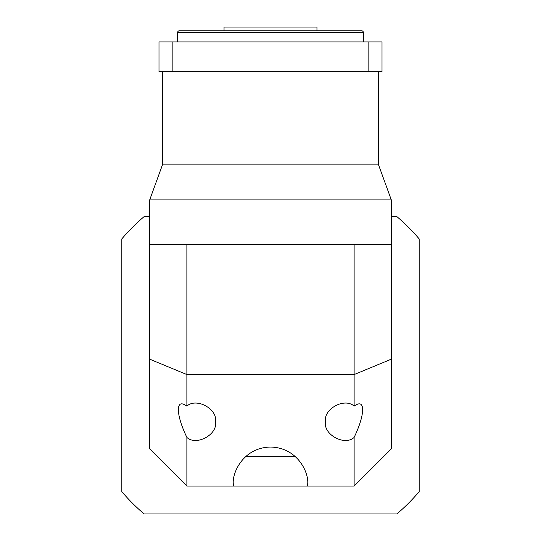 <?xml version="1.0" encoding="UTF-8"?>
<svg xmlns="http://www.w3.org/2000/svg" width="541" height="541" viewBox="0 0 541 541"><rect width="100%" height="100%" fill="white"/><g stroke="black" fill="none" stroke-linecap="round" stroke-linejoin="round"><path stroke-width="0.81" d="M391.299 216.61L396.884 216.61A195.132 195.132 0 0 1 419.174 238.892L419.174 491.661A195.132 195.132 0 0 1 396.884 513.95L144.116 513.95A195.132 195.132 0 0 1 121.826 491.661L121.826 238.892A195.132 195.132 0 0 1 144.116 216.61L149.701 216.61M363.417 41.914L363.417 32.622A1.86 1.86 0 0 0 361.564 30.769L179.436 30.769A1.86 1.86 0 0 0 177.583 32.622L177.583 41.914M224.042 30.769L224.042 27.05L316.958 27.05L316.958 30.769M172.16 41.914L172.16 71.649L158.993 71.649L158.993 41.914L382.007 41.914L382.007 71.649L368.84 71.649L368.84 41.914M172.16 71.649L368.84 71.649M295.082 456.34L245.918 456.34M307.619 486.075L307.667 484.215C309.161 473.341 298.01 447.556 270.5 447.049C242.99 447.556 231.839 473.341 233.333 484.215L233.381 486.075L354.125 486.075L354.125 437.419C359.616 425.889 362.463 416.644 362.673 409.693C362.463 403.336 359.616 402.152 354.125 406.135C344.712 397.25 323.105 409.05 325.506 421.777L325.506 421.777C323.105 434.504 344.712 446.305 354.125 437.419M215.494 421.777L215.494 421.777C217.895 409.05 196.288 397.25 186.875 406.135C181.384 402.152 178.537 403.336 178.327 409.693C178.537 416.644 181.384 425.889 186.875 437.419C196.288 446.305 217.895 434.504 215.494 421.777M162.713 71.649L162.713 164.139L378.287 164.139L391.299 199.879L149.701 199.879L149.701 244.485L186.875 244.485L186.875 374.568L354.125 374.568L354.125 244.485L186.875 244.485M162.713 164.139L149.701 199.879M391.299 199.879L391.299 448.908L354.125 486.075M378.287 71.649L378.287 164.139M354.125 244.485L391.299 244.485M233.381 486.075L186.875 486.075L149.701 448.908L149.701 244.485M354.125 406.135L354.125 374.568L391.299 359.177M149.701 359.177L186.875 374.568L186.875 406.135M186.875 437.419L186.875 486.075M363.417 32.622L177.583 32.622"/></g></svg>
